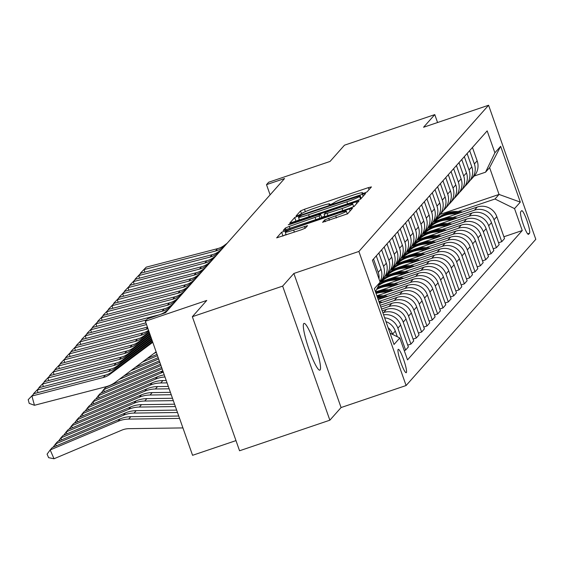 <?xml version="1.0" encoding="UTF-8"?>
<svg xmlns="http://www.w3.org/2000/svg" width="564" height="564" viewBox="0 0 564 564"><rect width="100%" height="100%" fill="white"/><g stroke="black" fill="none" stroke-linecap="round" stroke-linejoin="round"><path stroke-width="0.85" d="M364.21 193.114L366.988 191.936L371.443 186.917L368.32 187.643L304.497 209.251L300.534 210.929L296.072 215.949L298.264 215.441L301.613 213.622A12.105 0.994 -19.4 0 1 314.303 208.264L319.619 206.466A12.105 0.994 -19.4 0 1 329.7 203.957A12.105 0.994 -19.4 0 1 329.623 204.133L329.031 204.824L331.237 204.274L334.586 202.455A12.105 0.994 -19.4 0 1 347.276 197.097L352.599 195.299A12.105 0.994 -19.4 0 1 362.673 192.789A12.105 0.994 -19.4 0 1 362.603 192.973L362.003 193.656L364.21 193.114M320.084 369.963A24.668 3.588 71.3 0 0 314.987 344.653A24.668 3.588 71.3 0 0 304.003 323.405A24.668 3.588 71.3 0 0 303.749 323.581A24.668 3.588 71.3 0 0 308.846 348.89A24.668 3.588 71.3 0 0 319.83 370.139A24.668 3.588 71.3 0 0 320.084 369.963M406.327 372.621A12.337 1.798 71.3 0 0 403.782 359.959A12.337 1.798 71.3 0 0 398.29 349.342A12.337 1.798 71.3 0 0 398.163 349.426A12.337 1.798 71.3 0 0 400.708 362.081A12.337 1.798 71.3 0 0 406.2 372.705A12.337 1.798 71.3 0 0 406.327 372.621M322.601 222.265L347.593 213.798L352.549 208.222L349.419 208.948L281.633 232.227L276.663 237.867L301.437 229.759L305.406 228.089L307.542 225.642L293.668 230.056A10.124 0.832 -19.4 0 1 285.243 232.156A10.124 0.832 -19.4 0 1 295.917 227.525L337.928 213.298A10.124 0.832 -19.4 0 1 346.352 211.204A10.124 0.832 -19.4 0 1 335.686 215.829L324.716 219.875L322.629 222.35M437.565 122.515L434.781 114.612L344.477 145.188L330.053 161.445L268.647 182.242L266.511 184.654L284.573 178.534L165.555 312.703L147.493 318.822L145.357 321.233L192.571 455.303L235.978 440.611M282.649 286.117L329.862 420.194L341.079 407.546L293.865 273.469L282.649 286.117L192.345 316.7L206.762 300.436L145.357 321.233M293.865 273.469L358.887 251.452L488.586 105.242L535.8 239.312L406.101 385.529L358.887 251.452M434.781 114.612L423.564 127.26L488.586 105.242M356.674 200.763L360.643 199.092L365.592 193.508L362.469 194.242L298.645 215.85L294.683 217.521L289.706 223.161L356.674 200.763M359.071 200.862L354.121 206.445L350.152 208.116L283.184 230.514L285.328 228.067L289.29 226.397L319.139 215.956L320.563 214.32L317.419 215.103L290.474 224.225L288.267 224.775L291.059 223.563L359.071 200.862M329.862 420.194L239.559 450.77L192.345 316.7M521.622 210.753L520.685 211.81A11.95 1.741 71.3 0 0 523.152 224.07A11.95 1.741 71.3 0 0 528.468 234.363A11.95 1.741 71.3 0 0 528.595 234.279L529.533 233.221A11.95 1.741 71.3 0 0 527.065 220.961A11.95 1.741 71.3 0 0 521.742 210.668A11.95 1.741 71.3 0 0 521.622 210.753M440.167 214.369L499.048 194.432L489.601 167.614L485.541 172.196L494.889 152.809L487.169 130.883L372.423 260.237L380.143 282.162L375.49 291.821M494.889 152.809L500.656 146.302L520.311 202.109L514.537 208.609L494.988 199.007L458.201 211.465M503.892 236.753L522.257 230.535L514.537 208.609M522.257 230.535L407.518 359.888L399.798 337.963L394.024 344.47L374.376 288.662L380.143 282.162M341.079 407.546L406.101 385.529M266.511 184.654L270.1 194.848M437.474 218.479L436.106 218.945M494.988 199.007L499.048 194.432L520.311 202.109M407.737 345.154L410.937 344.068L403.218 322.143A15.418 15.2 -138.4 0 0 383.661 312.541L382.878 312.808M410.937 344.068L413.715 340.938L405.995 319.012A15.418 15.2 -138.4 0 0 386.439 309.41L382.188 310.849M413.074 339.126L416.274 338.047L408.555 316.122A15.418 15.2 -138.4 0 0 389.005 306.52L381.553 309.044M416.274 338.047L419.052 334.917L411.332 312.992A15.418 15.2 -138.4 0 0 391.783 303.39L380.862 307.084M418.417 333.105L421.618 332.027L413.898 310.101A15.418 15.2 -138.4 0 0 394.349 300.499L380.228 305.279M421.618 332.027L424.396 328.89L416.676 306.971A15.418 15.2 -138.4 0 0 397.126 297.369L379.537 303.319M423.761 327.085L426.962 325.999L419.242 304.081A15.418 15.2 -138.4 0 0 399.686 294.478L378.902 301.514M426.962 325.999L429.74 322.869L422.02 300.95A15.418 15.2 -138.4 0 0 402.463 291.348L378.211 299.554M429.105 321.064L432.306 319.978L424.579 298.06A15.418 15.2 -138.4 0 0 405.03 288.458L383.414 295.776M432.306 319.978L435.084 316.848L427.357 294.923A15.418 15.2 -138.4 0 0 407.807 285.321L376.886 295.79M434.442 315.043L437.643 313.958L429.923 292.032A15.418 15.2 -138.4 0 0 410.373 282.43L388.758 289.748M437.643 313.958L440.421 310.827L432.701 288.902A15.418 15.2 -138.4 0 0 413.151 279.3L379.614 290.657M375.8 291.948L375.561 292.032A29.49 29.074 -138.4 0 1 393.045 290.319M439.786 309.016L442.987 307.937L435.267 286.011A15.418 15.2 -138.4 0 0 415.71 276.409L394.102 283.727M442.987 307.937L445.764 304.807L438.045 282.881A15.418 15.2 -138.4 0 0 418.488 273.279L384.951 284.637M381.137 285.927L377.781 287.062M445.13 302.995L448.331 301.916L440.611 279.991A15.418 15.2 -138.4 0 0 421.054 270.389L399.439 277.707M448.331 301.916L451.108 298.779L443.389 276.861A15.418 15.2 -138.4 0 0 423.832 267.258L390.295 278.616M386.481 279.906L380.108 282.063M450.467 296.974L453.667 295.888L445.948 273.97A15.418 15.2 -138.4 0 0 426.398 264.368L404.783 271.686M384.056 278.701L382.688 279.166M453.667 295.888L456.445 292.758L448.725 270.84A15.418 15.2 -138.4 0 0 429.176 261.238L395.639 272.588M391.825 273.885L385.423 276.05M455.811 290.953L459.011 289.868L451.292 267.949A15.418 15.2 -138.4 0 0 431.742 258.347L410.127 265.665M389.4 272.68L388.032 273.145M459.011 289.868L461.789 286.738L454.069 264.812A15.418 15.2 -138.4 0 0 434.52 255.21L400.983 266.568M397.162 267.858L390.76 270.029M461.155 284.933L464.355 283.847L456.636 261.922A15.418 15.2 -138.4 0 0 437.079 252.319L415.471 259.637M394.737 266.659L393.369 267.124M464.355 283.847L467.133 280.717L459.413 258.791A15.418 15.2 -138.4 0 0 439.857 249.189L406.32 260.547M402.506 261.837L396.104 264.008M466.498 278.912L469.692 277.826L461.972 255.901A15.418 15.2 -138.4 0 0 442.423 246.299L420.807 253.617M400.08 260.638L398.713 261.104M469.692 277.826L472.477 274.696L464.75 252.771A15.418 15.2 -138.4 0 0 445.2 243.169L411.664 254.526M407.85 255.816L401.448 257.981M471.835 272.884L475.036 271.806L467.316 249.88A15.418 15.2 -138.4 0 0 447.767 240.278L426.151 247.596M405.424 254.618L404.057 255.076M475.036 271.806L477.814 268.668L470.094 246.75A15.418 15.2 -138.4 0 0 450.544 237.148L417.007 248.505M413.193 249.796L406.792 251.96M477.179 266.864L480.38 265.778L472.66 243.859A15.418 15.2 -138.4 0 0 453.103 234.257L431.495 241.575M410.768 248.59L409.401 249.055M480.38 265.778L483.158 262.648L475.438 240.729A15.418 15.2 -138.4 0 0 455.881 231.127L422.344 242.478M418.53 243.775L412.129 245.939M482.523 260.843L485.724 259.757L478.004 237.839A15.418 15.2 -138.4 0 0 458.447 228.237L436.832 235.555M416.105 242.569L414.737 243.035M485.724 259.757L488.502 256.627L480.782 234.702A15.418 15.2 -138.4 0 0 461.225 225.099L427.688 236.457M423.874 237.747L417.473 239.919M487.86 254.822L491.061 253.737L483.341 231.811A15.418 15.2 -138.4 0 0 463.791 222.209L442.176 229.527M421.449 236.549L420.081 237.014M491.061 253.737L493.838 250.606L486.119 228.681A15.418 15.2 -138.4 0 0 466.569 219.079L433.032 230.436M429.218 231.726L422.817 233.898M493.204 248.802L496.405 247.716L488.685 225.79A15.418 15.2 -138.4 0 0 469.128 216.188L447.52 223.506M426.793 230.528L425.425 230.993M496.405 247.716L499.182 244.586L491.463 222.66A15.418 15.2 -138.4 0 0 471.913 213.058L438.376 224.416M434.555 225.706L428.154 227.87M498.548 242.774L501.748 241.695L494.029 219.77A15.418 15.2 -138.4 0 0 474.472 210.168L452.864 217.485M432.13 224.507L430.762 224.965M501.748 241.695L504.526 238.558L496.806 216.639A15.418 15.2 -138.4 0 0 477.25 207.037L443.713 218.395M439.899 219.685L433.497 221.849M474.162 176.046L485.541 172.196M404.226 350.554L405.594 350.089L408.371 346.959L400.651 325.033A15.418 15.2 -138.4 0 0 383.583 314.818M470.087 180.452A15.418 15.2 -138.4 0 0 471.462 179.091L474.239 175.961A15.418 15.2 -138.4 0 0 477.151 160.832L472.449 147.479M471.462 179.091A15.418 15.2 -138.4 0 0 474.373 163.969L469.671 150.609M464.743 186.472A15.418 15.2 -138.4 0 0 466.118 185.112L468.895 181.982A15.418 15.2 -138.4 0 0 471.814 166.859L467.105 153.5M466.118 185.112A15.418 15.2 -138.4 0 0 469.036 169.99L464.327 156.63M459.399 192.493A15.418 15.2 -138.4 0 0 460.774 191.133L463.552 188.002A15.418 15.2 -138.4 0 0 466.47 172.88L461.768 159.52M460.774 191.133A15.418 15.2 -138.4 0 0 463.693 176.01L458.99 162.651M454.062 198.521A15.418 15.2 -138.4 0 0 455.437 197.153L458.215 194.023A15.418 15.2 -138.4 0 0 461.126 178.901L456.424 165.541M455.437 197.153A15.418 15.2 -138.4 0 0 458.349 182.031L453.646 168.671M448.718 204.542A15.418 15.2 -138.4 0 0 450.093 203.181L452.871 200.044A15.418 15.2 -138.4 0 0 455.782 184.922L451.08 171.562M450.093 203.181A15.418 15.2 -138.4 0 0 453.005 188.052L448.302 174.699M443.374 210.562A15.418 15.2 -138.4 0 0 444.749 209.202L447.527 206.071A15.418 15.2 -138.4 0 0 450.446 190.942L445.736 177.589M444.749 209.202A15.418 15.2 -138.4 0 0 447.668 194.079L442.959 180.72M438.031 216.583A15.418 15.2 -138.4 0 0 439.412 215.222L442.19 212.092A15.418 15.2 -138.4 0 0 445.102 196.97L440.399 183.61M439.412 215.222A15.418 15.2 -138.4 0 0 442.324 200.1L437.622 186.74M432.694 222.604A15.418 15.2 -138.4 0 0 434.069 221.243L436.846 218.113A15.418 15.2 -138.4 0 0 439.758 202.991L435.055 189.631M434.069 221.243A15.418 15.2 -138.4 0 0 436.98 206.121L432.278 192.761M427.35 228.631A15.418 15.2 -138.4 0 0 428.725 227.264L431.502 224.134A15.418 15.2 -138.4 0 0 434.421 209.011L429.712 195.652M428.725 227.264A15.418 15.2 -138.4 0 0 431.643 212.142L426.934 198.782M422.006 234.652A15.418 15.2 -138.4 0 0 423.381 233.292L426.158 230.154A15.418 15.2 -138.4 0 0 429.077 215.032L424.375 201.672M423.381 233.292A15.418 15.2 -138.4 0 0 426.299 218.162L421.597 204.81M416.669 240.673A15.418 15.2 -138.4 0 0 418.044 239.312L420.822 236.182A15.418 15.2 -138.4 0 0 423.733 221.053L419.031 207.7M418.044 239.312A15.418 15.2 -138.4 0 0 420.955 224.183L416.253 210.83M411.325 246.694A15.418 15.2 -138.4 0 0 412.7 245.333L415.478 242.203A15.418 15.2 -138.4 0 0 418.389 227.073L413.687 213.721M412.7 245.333A15.418 15.2 -138.4 0 0 415.612 230.211L410.909 216.851M405.981 252.714A15.418 15.2 -138.4 0 0 407.356 251.354L410.134 248.223A15.418 15.2 -138.4 0 0 413.052 233.101L408.343 219.741M407.356 251.354A15.418 15.2 -138.4 0 0 410.275 236.231L405.565 222.872M400.637 258.742A15.418 15.2 -138.4 0 0 402.019 257.374L404.797 254.244A15.418 15.2 -138.4 0 0 407.709 239.122L403.006 225.762M402.019 257.374A15.418 15.2 -138.4 0 0 404.931 242.252L400.228 228.892M395.301 264.763A15.418 15.2 -138.4 0 0 396.675 263.402L399.453 260.265A15.418 15.2 -138.4 0 0 402.365 245.143L397.662 231.783M396.675 263.402A15.418 15.2 -138.4 0 0 399.587 248.273L394.885 234.92M389.957 270.783A15.418 15.2 -138.4 0 0 391.331 269.423L394.109 266.293A15.418 15.2 -138.4 0 0 397.028 251.163L392.318 237.811M391.331 269.423A15.418 15.2 -138.4 0 0 394.25 254.293L389.541 240.941M384.613 276.804A15.418 15.2 -138.4 0 0 385.987 275.443L388.765 272.313A15.418 15.2 -138.4 0 0 391.684 257.184L386.982 243.831M385.987 275.443A15.418 15.2 -138.4 0 0 388.906 260.321L384.204 246.962M380.108 282.049A15.418 15.2 -138.4 0 0 380.651 281.464L383.428 278.334A15.418 15.2 -138.4 0 0 386.34 263.212L381.638 249.852M380.651 281.464A15.418 15.2 -138.4 0 0 383.562 266.342L378.86 252.982M379.974 281.683A15.418 15.2 -138.4 0 0 380.996 269.232L376.294 255.873M379.022 278.976A15.418 15.2 -138.4 0 0 378.218 272.363L373.516 259.003M405.594 350.089L397.874 328.163A15.418 15.2 -138.4 0 0 384.648 317.828M397.31 336.743L395.308 331.054A15.418 15.2 -138.4 0 0 385.973 321.6M392.622 334.438L392.53 334.191A15.418 15.2 -138.4 0 0 388.102 327.649M390.048 333.176L399.798 337.963M489.601 167.614L500.656 146.302M365.296 192.726L363.188 193.438M332.316 203.886L330.208 204.605M299.357 219.671L295.726 221.405M360.163 195.715L301.959 215.194L298.575 217.048A12.105 0.994 -19.4 0 0 298.497 217.232A12.105 0.994 -19.4 0 0 308.578 214.722L346.867 201.757A12.105 0.994 -19.4 0 0 359.557 196.399L360.163 195.715L361.15 198.514M321.607 217.274L324.744 216.216M353.593 206.445L354.347 206.191M342.031 208.539A10.124 0.832 -19.4 0 0 352.697 203.907A10.124 0.832 -19.4 0 0 344.273 206.008L329.475 211.021L325.506 212.691L324.081 214.334L342.031 208.539L342.764 210.619M286.061 234.462L282.684 236.112M347.826 213.544L347.248 213.735M462.494 212.036A29.49 29.074 -138.4 0 0 434.83 221.102L434.449 221.532M456.882 213.932A29.49 29.074 -138.4 0 0 434.731 221.433M460.457 212.72A29.49 29.074 -138.4 0 0 434.463 221.525M434.52 221.504A29.49 29.074 41.6 0 1 459.117 213.178M225.05 245.643L222.012 247.906A19.275 19 41.6 0 1 215.462 251.05L144.102 269.564L144.814 272.158M227.186 243.232L224.148 245.495A19.275 19 41.6 0 1 217.598 248.639L146.238 267.153L140.38 273.223L146.238 267.153M140.478 273.596L140.38 273.223M457.15 218.056A29.49 29.074 -138.4 0 0 429.486 227.123L429.105 227.553M451.545 219.953A29.49 29.074 -138.4 0 0 429.387 227.454M455.12 218.747A29.49 29.074 -138.4 0 0 429.119 227.546M429.183 227.525A29.49 29.074 41.6 0 1 453.78 219.199M451.806 224.077A29.49 29.074 -138.4 0 0 424.142 233.143L423.761 233.574A29.49 29.074 -138.4 0 1 449.776 224.768M446.202 225.974A29.49 29.074 -138.4 0 0 424.043 233.482M423.839 233.545A29.49 29.074 41.6 0 1 448.436 225.219M446.462 230.098A29.49 29.074 -138.4 0 0 418.805 239.171L418.425 239.594M440.858 232.001A29.49 29.074 -138.4 0 0 418.707 239.503M444.432 230.789A29.49 29.074 -138.4 0 0 418.439 239.594M418.495 239.573A29.49 29.074 41.6 0 1 443.092 231.24M219.706 251.664L216.675 253.927A19.275 19 41.6 0 1 210.118 257.071L138.758 275.584L139.47 278.179M221.842 249.253L218.811 251.523A19.275 19 41.6 0 1 212.254 254.667L140.901 273.173L135.036 279.243L140.901 273.173M135.141 279.617L135.036 279.243M214.362 257.685L211.331 259.948A19.275 19 41.6 0 1 204.774 263.092L133.421 281.605L134.126 284.207M216.498 255.273L213.467 257.544A19.275 19 41.6 0 1 206.91 260.688L135.557 279.201L129.699 285.271L135.557 279.201M129.798 285.638L129.699 285.271M209.018 263.705L205.987 265.975A19.275 19 41.6 0 1 199.437 269.12L128.077 287.626L128.789 290.227M211.162 261.294L208.123 263.564A19.275 19 41.6 0 1 201.574 266.709L130.213 285.222L124.355 291.292L130.213 285.222M124.454 291.659L124.355 291.292M441.126 236.126A29.49 29.074 -138.4 0 0 413.461 245.192L413.081 245.615A29.49 29.074 -138.4 0 1 439.095 236.809M435.521 238.022A29.49 29.074 -138.4 0 0 413.363 245.523M413.158 245.594A29.49 29.074 41.6 0 1 437.756 237.261M203.682 269.726L200.643 271.996A19.275 19 41.6 0 1 194.094 275.14L122.733 293.654L123.445 296.248M205.818 267.322L202.779 269.585A19.275 19 41.6 0 1 196.23 272.729L124.87 291.243L119.011 297.313L124.87 291.243M119.11 297.686L119.011 297.313M435.782 242.146A29.49 29.074 -138.4 0 0 408.117 251.213L407.737 251.643A29.49 29.074 -138.4 0 1 433.751 242.83M430.177 244.043A29.49 29.074 -138.4 0 0 408.019 251.544M407.814 251.614A29.49 29.074 41.6 0 1 432.412 243.288M198.338 275.747L195.306 278.017A19.275 19 41.6 0 1 188.75 281.161L117.397 299.674L118.102 302.269M200.474 273.343L197.442 275.606A19.275 19 41.6 0 1 190.886 278.75L119.533 297.263L113.667 303.333L119.533 297.263M113.773 303.707L113.667 303.333M430.438 248.167A29.49 29.074 -138.4 0 0 402.774 257.233L402.4 257.663M424.833 250.063A29.49 29.074 -138.4 0 0 402.682 257.565M428.407 248.858A29.49 29.074 -138.4 0 0 402.414 257.656M402.47 257.635A29.49 29.074 41.6 0 1 427.068 249.309M192.994 281.774L189.962 284.037A19.275 19 41.6 0 1 183.406 287.182L112.053 305.695L112.765 308.289M195.13 279.363L192.098 281.626A19.275 19 41.6 0 1 185.549 284.771L114.189 303.284L108.33 309.354L114.189 303.284M108.429 309.728L108.33 309.354M425.101 254.188A29.49 29.074 -138.4 0 0 397.437 263.254L397.056 263.684A29.49 29.074 -138.4 0 1 423.063 254.879M419.489 256.084A29.49 29.074 -138.4 0 0 397.338 263.585M154.028 353.374L156.334 352.401M397.126 263.656A29.49 29.074 41.6 0 1 421.724 255.33M187.657 287.795L184.618 290.058A19.275 19 41.6 0 1 178.069 293.202L106.709 311.716L107.421 314.317M189.793 285.384L186.754 287.654A19.275 19 41.6 0 1 180.205 290.798L108.845 309.305L102.986 315.382L108.845 309.305M103.085 315.748L102.986 315.382M147.077 358.57L157.025 354.368M419.757 260.208A29.49 29.074 -138.4 0 0 392.093 269.282L391.712 269.705M414.152 262.112A29.49 29.074 -138.4 0 0 391.994 269.613M142.438 362.032L157.49 355.68M417.727 260.899A29.49 29.074 -138.4 0 0 391.726 269.705M391.79 269.684A29.49 29.074 41.6 0 1 416.387 261.351M182.313 293.816L179.281 296.086A19.275 19 41.6 0 1 172.725 299.23L101.365 317.736L102.077 320.338M184.449 291.405L181.418 293.675A19.275 19 41.6 0 1 174.861 296.819L103.508 315.332L97.642 321.402L103.508 315.332M97.748 321.769L97.642 321.402M135.487 367.227L158.181 357.647M414.413 266.236A29.49 29.074 -138.4 0 0 386.749 275.303L386.368 275.726A29.49 29.074 -138.4 0 1 412.383 266.92M408.808 268.133A29.49 29.074 -138.4 0 0 386.65 275.634M130.855 370.689L158.646 358.965M386.446 275.704A29.49 29.074 41.6 0 1 411.043 267.371M176.969 299.837L173.938 302.107A19.275 19 41.6 0 1 167.381 305.251L96.028 323.764L96.733 326.359M179.105 297.432L176.074 299.695A19.275 19 41.6 0 1 169.517 302.84L98.164 321.353L92.306 327.423L98.164 321.353M92.404 327.797L92.306 327.423M123.897 375.885L159.337 360.932M409.069 272.257A29.49 29.074 -138.4 0 0 381.412 281.323L381.031 281.753M403.464 274.153A29.49 29.074 -138.4 0 0 381.313 281.655M119.265 379.346L159.802 362.243M407.039 272.941A29.49 29.074 -138.4 0 0 381.045 281.746M381.102 281.725A29.49 29.074 41.6 0 1 405.699 273.399M106.92 386.46L106.533 386.982M171.625 305.857L168.594 308.127A19.275 19 41.6 0 1 162.044 311.272L90.684 329.785L91.396 332.379M173.768 303.453L170.73 305.716A19.275 19 41.6 0 1 164.18 308.861L92.82 327.374L86.962 333.444L92.82 327.374M87.06 333.817L86.962 333.444M160.959 365.521L103.6 389.724L105.736 387.313L160.493 364.21M403.732 278.278A29.49 29.074 -138.4 0 0 379.043 284.439M398.128 280.174A29.49 29.074 -138.4 0 0 378.479 285.624M101.196 393.002L103.6 389.724L104.432 391.635M401.702 278.961A29.49 29.074 -138.4 0 0 378.846 284.855M378.705 285.137A29.49 29.074 41.6 0 1 400.362 279.42M166.288 311.885L164.878 312.935M146.506 319.936L85.34 335.806L86.052 338.4M168.424 309.474L165.386 311.737A19.275 19 41.6 0 1 158.837 314.881L87.476 333.394L81.618 339.465L87.476 333.394M81.724 339.838L81.618 339.465M162.115 368.807L98.256 395.745L100.399 393.341L161.649 367.488M398.388 284.298A29.49 29.074 -138.4 0 0 377.422 287.809M392.784 286.195A29.49 29.074 -138.4 0 0 376.625 289.459M95.852 399.023L98.256 395.745L99.088 397.655M396.358 284.989A29.49 29.074 -138.4 0 0 377.126 288.416M376.935 288.817A29.49 29.074 41.6 0 1 395.019 285.44M146.534 324.568L80.003 341.826L80.708 344.428M145.935 322.869L82.14 339.415L76.274 345.492L82.14 339.415M76.38 345.859L76.274 345.492M162.813 370.795L160.719 373.156L92.919 401.765L95.055 399.361L162.806 370.774M387.44 292.222A29.49 29.074 -138.4 0 0 376.068 293.47M160.719 373.156A28.912 28.503 41.6 0 1 163.313 372.212M90.508 405.044L92.919 401.765L93.751 403.676M391.014 291.01A29.49 29.074 -138.4 0 0 375.744 292.561M375.864 292.899A29.49 29.074 41.6 0 1 389.675 291.461M147.994 328.706A19.275 19 41.6 0 1 146.013 329.341L74.659 347.847L75.372 350.448M147.43 327.113L76.796 345.443L70.937 351.513L76.796 345.443M71.036 351.88L70.937 351.513M157.511 376.773L155.375 379.184L87.575 407.793L89.711 405.382L157.511 376.773A28.912 28.503 41.6 0 1 164.244 374.87M387.708 296.34A29.49 29.074 -138.4 0 0 376.992 296.1M382.096 298.243A29.49 29.074 -138.4 0 0 377.732 298.187M155.375 379.184A28.912 28.503 41.6 0 1 164.991 376.978M85.164 411.064L87.575 407.793L88.407 409.704M385.67 297.031A29.49 29.074 -138.4 0 0 377.26 296.861M377.436 297.362A29.49 29.074 41.6 0 1 384.331 297.482M148.811 331.033L147.225 332.217A19.275 19 41.6 0 1 140.676 335.361L69.316 353.875L70.028 356.469M148.572 330.363A19.275 19 41.6 0 1 142.812 332.95L71.452 351.464L65.593 357.534L71.452 351.464M65.692 357.9L65.593 357.534M152.174 382.794L150.038 385.205L82.231 413.814L84.367 411.403L152.174 382.794A28.912 28.503 41.6 0 1 162.876 380.559L166.232 380.51M382.364 302.367A29.49 29.074 -138.4 0 0 379.022 301.867M150.038 385.205A28.912 28.503 41.6 0 1 160.74 382.97L167.071 382.878M79.827 417.092L82.231 413.814L83.063 415.724M380.333 303.051A29.49 29.074 -138.4 0 0 379.396 302.91M149.375 332.64L141.888 338.238A19.275 19 41.6 0 1 135.332 341.382L63.972 359.895L64.684 362.49M149.15 331.999L144.024 335.827A19.275 19 41.6 0 1 137.468 338.971L66.115 357.484L60.249 363.554L66.115 357.484M60.355 363.928L60.249 363.554M146.83 388.815L144.694 391.226L76.894 419.835L79.03 417.423L146.83 388.815A28.912 28.503 41.6 0 1 157.532 386.58L168.319 386.432M144.694 391.226A28.912 28.503 41.6 0 1 155.396 388.991L169.151 388.8M74.483 423.113L76.894 419.835L77.719 421.745M149.939 334.248L136.544 344.259A19.275 19 41.6 0 1 129.988 347.403L58.635 365.916L59.34 368.511M149.714 333.606L138.681 341.847A19.275 19 41.6 0 1 132.124 344.992L60.771 363.505L54.912 369.575L60.771 363.505M55.011 369.949L54.912 369.575M141.486 394.842L139.35 397.246L71.55 425.855L73.687 423.451L141.486 394.842A28.912 28.503 41.6 0 1 152.188 392.6L170.406 392.354M139.35 397.246A28.912 28.503 41.6 0 1 150.052 395.011L171.237 394.722M69.139 429.134L71.55 425.855L72.382 427.766M150.51 335.855L131.2 350.279A19.275 19 41.6 0 1 124.651 353.424L53.291 371.937L54.003 374.538M150.285 335.213L133.337 347.875A19.275 19 41.6 0 1 126.787 351.019L55.427 369.526L49.569 375.596L55.427 369.526M49.667 375.969L49.569 375.596M136.15 400.863L134.006 403.267L66.207 431.876L68.343 429.472L136.15 400.863A28.912 28.503 41.6 0 1 146.851 398.621L172.492 398.276M134.006 403.267A28.912 28.503 41.6 0 1 144.715 401.032L173.324 400.644M63.802 435.154L66.207 431.876L67.038 433.786M151.074 337.462L125.857 356.3A19.275 19 41.6 0 1 119.307 359.444L47.947 377.958L48.659 380.559M150.849 336.821L127.993 353.896A19.275 19 41.6 0 1 121.443 357.04L50.083 375.553L44.225 381.624L50.083 375.553M44.33 381.99L44.225 381.624M130.806 406.884L128.67 409.295L60.863 437.904L63.006 435.493L130.806 406.884A28.912 28.503 41.6 0 1 141.508 404.649L174.572 404.198M128.67 409.295A28.912 28.503 41.6 0 1 139.371 407.053L175.411 406.559M58.459 441.175L60.863 437.904L61.695 439.814M151.638 339.077L120.52 362.328A19.275 19 41.6 0 1 113.963 365.472L42.61 383.978L43.315 386.58M151.413 338.428L122.656 359.917A19.275 19 41.6 0 1 116.099 363.061L44.746 381.574L38.881 387.644L44.746 381.574M38.986 388.011L38.881 387.644M125.462 412.904L123.326 415.315L55.526 443.924L57.662 441.513L125.462 412.904A28.912 28.503 41.6 0 1 136.164 410.67L176.659 410.113M123.326 415.315A28.912 28.503 41.6 0 1 134.028 413.081L177.491 412.481M53.115 447.203L55.526 443.924L56.358 445.835M152.209 340.684L115.176 368.348A19.275 19 41.6 0 1 108.619 371.493L37.266 390.006L37.978 392.6M151.984 340.036L117.312 365.937A19.275 19 41.6 0 1 110.763 369.082L39.402 387.595L33.544 393.665L39.402 387.595M33.643 394.039L33.544 393.665M120.118 418.925L117.982 421.336L50.182 449.945L52.318 447.534L120.118 418.925A28.912 28.503 41.6 0 1 130.827 416.69L178.746 416.035M117.982 421.336A28.912 28.503 41.6 0 1 128.684 419.101L179.578 418.403M50.182 449.945L54.017 458.758L48.624 457.679L47.087 454.154L50.182 449.945M182.933 427.921L128.952 428.661A19.275 19 -138.4 0 0 121.817 430.149L54.017 458.758M152.773 342.292L109.832 374.369A19.275 19 41.6 0 1 103.282 377.513L31.922 396.027L34.453 405.283L105.813 386.77A28.912 28.503 -138.4 0 0 115.641 382.054L156.129 351.809M152.548 341.65L111.968 371.958A19.275 19 41.6 0 1 105.419 375.102L34.059 393.616L28.2 399.686L34.059 393.616M34.453 405.283L29.215 403.387L28.2 399.686M383.661 312.541L386.439 309.41M389.005 306.52L391.783 303.39M394.349 300.499L397.126 297.369M399.686 294.478L402.463 291.348M405.03 288.458L407.807 285.321M410.373 282.43L413.151 279.3M415.71 276.409L418.488 273.279M421.054 270.389L423.832 267.258M426.398 264.368L429.176 261.238M431.742 258.347L434.52 255.21M437.079 252.319L439.857 249.189M442.423 246.299L445.2 243.169M447.767 240.278L450.544 237.148M453.103 234.257L455.881 231.127M458.447 228.237L461.225 225.099M463.791 222.209L466.569 219.079M469.128 216.188L471.913 213.058M474.472 210.168L477.25 207.037M474.373 163.969L477.151 160.832M494.029 219.77L496.806 216.639M488.685 225.79L491.463 222.66M469.036 169.99L471.814 166.859M483.341 231.811L486.119 228.681M463.693 176.01L466.47 172.88M478.004 237.839L480.782 234.702M458.349 182.031L461.126 178.901M472.66 243.859L475.438 240.729M453.005 188.052L455.782 184.922M467.316 249.88L470.094 246.75M447.668 194.079L450.446 190.942M461.972 255.901L464.75 252.771M442.324 200.1L445.102 196.97M456.636 261.922L459.413 258.791M436.98 206.121L439.758 202.991M451.292 267.949L454.069 264.812M431.643 212.142L434.421 209.011M445.948 273.97L448.725 270.84M426.299 218.162L429.077 215.032M440.611 279.991L443.389 276.861M420.955 224.183L423.733 221.053M435.267 286.011L438.045 282.881M415.612 230.211L418.389 227.073M429.923 292.032L432.701 288.902M410.275 236.231L413.052 233.101M424.579 298.06L427.357 294.923M404.931 242.252L407.709 239.122M419.242 304.081L422.02 300.95M399.587 248.273L402.365 245.143M413.898 310.101L416.676 306.971M394.25 254.293L397.028 251.163M408.555 316.122L411.332 312.992M388.906 260.321L391.684 257.184M403.218 322.143L405.995 319.012M383.562 266.342L386.34 263.212M397.874 328.163L400.651 325.033M378.218 272.363L380.996 269.232M392.53 334.191L395.308 331.054M527.657 233.856L529.533 233.221M362.8 193.544L362.603 192.973M329.827 204.711L329.623 204.133M301.521 213.728L300.534 210.929M305.343 211.655L304.497 209.251M369.025 189.645L368.32 187.643M295.959 221.144L294.683 217.521M298.927 216.654L298.645 215.85M363.174 196.244L362.469 194.242M309.312 216.802L308.578 214.722M347.607 203.837L346.867 201.757M360.537 199.177L359.557 196.399M285.955 229.858L285.328 228.067M290.023 228.476L289.29 226.397M315.911 219.713L315.17 217.633M319.978 218.338L319.139 215.956M321.734 217.746L320.542 214.376M291.207 223.978L291.059 223.563M356.645 203.597L355.94 201.595M324.942 216.654L324.131 214.362M327.959 215.631L327.226 213.552M325.35 221.659L324.716 219.875M329.418 220.284L328.685 218.197M336.419 217.916L335.686 215.829M294.401 232.142L293.668 230.056M305.061 228.314L304.398 226.425M282.909 235.851L281.633 232.227M285.948 231.55L285.603 230.556M350.124 210.95L349.419 208.948M222.012 247.906L224.148 245.495M215.462 251.05L217.598 248.639M216.675 253.927L218.811 251.523M210.118 257.071L212.254 254.667M211.331 259.948L213.467 257.544M204.774 263.092L206.91 260.688M205.987 265.975L208.123 263.564M199.437 269.12L201.574 266.709M200.643 271.996L202.779 269.585M194.094 275.14L196.23 272.729M195.306 278.017L197.442 275.606M188.75 281.161L190.886 278.75M189.962 284.037L192.098 281.626M183.406 287.182L185.549 284.771M184.618 290.058L186.754 287.654M178.069 293.202L180.205 290.798M179.281 296.086L181.418 293.675M172.725 299.23L174.861 296.819M173.938 302.107L176.074 299.695M167.381 305.251L169.517 302.84M168.594 308.127L170.73 305.716M162.044 311.272L164.18 308.861M164.096 313.203L165.386 311.737M146.013 329.341L147.592 327.564M147.225 332.217L148.656 330.603M140.676 335.361L142.812 332.95M162.876 380.559L160.74 382.97M141.888 338.238L144.024 335.827M135.332 341.382L137.468 338.971M157.532 386.58L155.396 388.991M136.544 344.259L138.681 341.847M129.988 347.403L132.124 344.992M152.188 392.6L150.052 395.011M131.2 350.279L133.337 347.875M124.651 353.424L126.787 351.019M146.851 398.621L144.715 401.032M125.857 356.3L127.993 353.896M119.307 359.444L121.443 357.04M141.508 404.649L139.371 407.053M120.52 362.328L122.656 359.917M113.963 365.472L116.099 363.061M136.164 410.67L134.028 413.081M115.176 368.348L117.312 365.937M108.619 371.493L110.763 369.082M130.827 416.69L128.684 419.101M109.832 374.369L111.968 371.958M103.282 377.513L105.419 375.102M362.927 193.508L362.673 192.789M329.954 204.676L329.7 203.957M361.171 198.493L360.184 195.673M299.519 220.122L298.497 217.232M321.769 217.732L320.563 214.32M353.691 206.72L352.697 203.907M324.899 216.668L324.081 214.334M347.332 213.982L346.352 211.204M286.216 234.913L285.243 232.156"/></g></svg>
